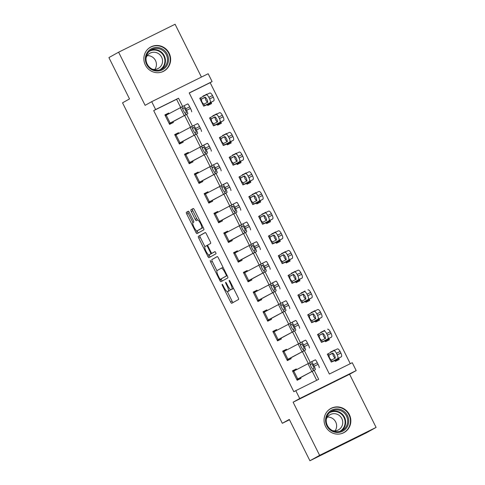 <?xml version="1.0" encoding="UTF-8"?>
<svg xmlns="http://www.w3.org/2000/svg" width="485" height="485" viewBox="0 0 485 485"><rect width="100%" height="100%" fill="white"/><g stroke="black" fill="none" stroke-linecap="round" stroke-linejoin="round"><path stroke-width="0.73" d="M222.118 284.289A1.206 0.303 -116.3 0 0 222.391 285.519L230.581 301.943A1.728 0.436 -116.3 0 0 231.727 303.277L238.584 299.457A1.728 0.436 -116.3 0 0 238.196 297.699L230.005 281.276A1.206 0.303 -116.3 0 0 229.205 280.342A1.206 0.303 -116.3 0 0 229.478 281.573L230.533 283.701A5.529 1.394 -116.3 0 1 231.781 289.327L231.212 289.642A5.529 1.394 -116.3 0 1 231.193 289.648A5.529 1.394 -116.3 0 1 227.526 285.374L226.465 283.252A1.206 0.303 -116.3 0 0 225.664 282.312A1.206 0.303 -116.3 0 0 225.658 282.318A1.206 0.303 -116.3 0 0 225.931 283.543L226.992 285.671A5.529 1.394 -116.3 0 1 228.241 291.297L227.671 291.612A5.529 1.394 -116.3 0 1 227.653 291.624A5.529 1.394 -116.3 0 1 223.985 287.344L222.924 285.222A1.206 0.303 -116.3 0 0 222.118 284.283A1.206 0.303 -116.3 0 0 222.118 284.289M145.342 64.978A13.725 13.283 60.9 0 0 163.924 71.083A13.725 13.283 60.9 0 0 169.156 53.198A13.725 13.283 60.9 0 0 150.574 47.093A13.725 13.283 60.9 0 0 145.342 64.978M325.544 426.406A13.725 13.283 60.9 0 0 344.126 432.505A13.725 13.283 60.9 0 0 349.358 414.62A13.725 13.283 60.9 0 0 330.776 408.522A13.725 13.283 60.9 0 0 325.544 426.406M189.447 212.569A1.728 0.436 -116.3 0 0 188.301 211.23A1.728 0.436 -116.3 0 0 188.295 211.236L186.373 212.303A1.728 0.436 -116.3 0 0 186.761 214.061L195.861 232.303A1.728 0.436 -116.3 0 0 197.007 233.637L203.864 229.823A1.728 0.436 -116.3 0 0 203.476 228.065L194.382 209.823A1.728 0.436 -116.3 0 0 193.236 208.489L190.908 209.781A1.728 0.436 -116.3 0 0 191.296 211.539L195.188 219.347A1.728 0.436 -116.3 0 0 196.334 220.681L197.492 220.038A4.62 1.164 -116.3 0 1 197.504 220.032A4.62 1.164 -116.3 0 1 200.584 223.633A4.62 1.164 -116.3 0 1 201.614 228.308L197.104 230.824A4.62 1.164 -116.3 0 0 197.104 230.824A4.62 1.164 -116.3 0 1 194.012 227.229A4.62 1.164 -116.3 0 1 192.981 222.548L193.733 222.13A1.728 0.436 -116.3 0 0 193.339 220.372L189.447 212.569M180.76 107.664L176.588 99.298L153.69 110.622L155.63 109.543L151.702 101.674L208.18 73.732L212.109 81.601L189.211 92.932L329.37 374.038L352.262 362.713L356.19 370.588L299.712 398.531L295.783 390.655L318.681 379.325L314.286 370.504M309.915 460.75L319.615 455.348L376.093 427.406L366.393 432.808L309.915 460.75L289.302 419.41L282.318 423.296L122.535 102.82L129.519 98.928L108.907 57.594L118.607 52.192L145.106 105.342L151.702 101.674M376.093 427.406L349.594 374.256L293.116 402.198L319.615 455.348M293.116 402.198L299.712 398.531M153.69 110.622L293.843 391.734L295.783 390.655M210.344 260.378A1.728 0.436 -116.3 0 0 210.732 262.136L219.826 280.378A1.728 0.436 -116.3 0 0 220.972 281.712L227.835 277.893A1.728 0.436 -116.3 0 0 227.447 276.141L218.353 257.899A1.728 0.436 -116.3 0 0 217.201 256.559L211.872 259.627A1.728 0.436 -116.3 0 0 212.26 261.385L216.94 270.775M207.841 256.341L198.747 238.099A1.728 0.436 -116.3 0 1 198.359 236.34L205.216 232.527A1.728 0.436 -116.3 0 0 205.216 232.527L205.216 232.527A1.728 0.436 -116.3 0 1 206.367 233.861L210.26 241.663A1.728 0.436 -116.3 0 1 210.648 243.421L207.865 244.973A1.728 0.436 -116.3 0 0 208.259 246.732L210.842 251.909A1.728 0.436 -116.3 0 0 211.987 253.243A1.728 0.436 -116.3 0 0 211.993 253.243L214.885 251.63A1.206 0.303 -116.3 0 0 214.885 251.63L214.885 251.63A1.206 0.303 -116.3 0 1 215.698 252.57A1.206 0.303 -116.3 0 1 215.964 253.794L208.993 257.674A1.728 0.436 -116.3 0 1 207.841 256.341L209.368 255.583L209.017 254.88M201.421 77.073L175.085 24.25L118.607 52.192M316.693 380.313L312.316 371.522M308.351 363.574L302.501 351.837M298.536 343.889L292.685 332.152M288.72 324.204L282.87 312.467M278.905 304.519L273.055 292.782M269.09 284.834L263.24 273.097M259.275 265.149L253.425 253.412M249.46 245.458L243.609 233.728M239.645 225.774L233.794 214.043M229.829 206.089L223.979 194.358M220.014 186.404L214.164 174.673M210.199 166.719L204.349 154.982M200.39 147.034L194.533 135.297M190.575 127.349L184.724 115.612M296.626 369.643L296.274 368.933L292.461 370.825L297.172 380.27L300.985 378.385L300.597 377.597L315.347 369.643A3.522 0.455 -116.4 0 0 314.165 366.254L313.383 364.684A3.522 0.455 -116.4 0 0 311.425 361.768A3.522 0.455 -116.4 0 0 311.425 361.774L315.329 359.828A3.522 0.455 63.6 0 1 315.335 359.828A3.522 0.455 63.6 0 1 317.287 362.744L313.383 364.684M286.817 349.958L286.459 349.248L282.646 351.14L287.356 360.585L291.17 358.7L290.782 357.912L305.532 349.958A3.522 0.455 -116.4 0 0 304.35 346.569L303.568 344.999A3.522 0.455 -116.4 0 0 301.609 342.083L305.514 340.143A3.522 0.455 63.6 0 1 305.52 340.143A3.522 0.455 63.6 0 1 307.472 343.053L303.568 344.999M277.002 330.273L276.644 329.564L272.831 331.455L277.541 340.9L281.355 339.015L280.967 338.227L295.717 330.273A3.522 0.455 -116.4 0 0 294.534 326.884L293.752 325.308A3.522 0.455 -116.4 0 0 291.8 322.398A3.522 0.455 -116.4 0 0 291.794 322.398L295.698 320.458A3.522 0.455 63.6 0 1 295.704 320.458A3.522 0.455 63.6 0 1 297.657 323.368L293.752 325.308M267.187 310.588L266.829 309.879L263.015 311.77L267.726 321.216L271.539 319.33L271.151 318.542L285.901 310.588A3.522 0.455 -116.4 0 0 284.719 307.199L283.937 305.623A3.522 0.455 -116.4 0 0 281.985 302.713A3.522 0.455 -116.4 0 0 281.979 302.713L263.41 312.552L267.332 320.427L285.901 310.588M257.371 290.903L257.014 290.194L253.2 292.079L257.911 301.531L261.73 299.645L261.336 298.857L276.086 290.903A3.522 0.455 -116.4 0 0 274.904 287.514L274.122 285.938A3.522 0.455 -116.4 0 0 272.17 283.028A3.522 0.455 -116.4 0 0 272.164 283.028L276.068 281.088A3.522 0.455 63.6 0 1 276.074 281.088A3.522 0.455 63.6 0 1 278.026 283.998L274.122 285.938M247.556 271.218L247.198 270.509L243.385 272.394L248.096 281.846L251.915 279.96L251.521 279.172L266.277 271.218A3.522 0.455 -116.4 0 0 265.089 267.829L264.307 266.253A3.522 0.455 -116.4 0 0 262.355 263.343A3.522 0.455 -116.4 0 0 262.349 263.343L243.779 273.182L247.702 281.058L266.277 271.218M237.741 251.533L237.389 250.824L233.57 252.709L238.28 262.161L242.1 260.269L241.706 259.487L256.462 251.533A3.522 0.455 -116.4 0 0 255.274 248.144L254.492 246.568A3.522 0.455 -116.4 0 0 252.539 243.658A3.522 0.455 -116.4 0 0 252.533 243.658L256.444 241.718A3.522 0.455 63.6 0 1 256.444 241.712A3.522 0.455 63.6 0 1 258.396 244.628L254.492 246.568M227.926 231.848L227.574 231.139L223.755 233.024L228.465 242.476L232.285 240.584L231.891 239.796L246.647 231.848A3.522 0.455 -116.4 0 0 245.465 228.459L244.676 226.883A3.522 0.455 -116.4 0 0 242.724 223.973A3.522 0.455 -116.4 0 0 242.718 223.973L224.149 233.812L228.071 241.688L246.647 231.848M218.111 212.163L217.759 211.454L213.94 213.339L218.65 222.791L222.469 220.899L222.075 220.111L236.832 212.163A3.522 0.455 -116.4 0 0 235.649 208.774L234.861 207.198A3.522 0.455 -116.4 0 0 232.909 204.282A3.522 0.455 -116.4 0 0 232.903 204.288L214.334 214.127L218.262 222.003L236.832 212.163M208.295 192.472L207.944 191.769L204.124 193.654L208.835 203.106L212.654 201.214L212.26 200.426L227.016 192.478A3.522 0.455 -116.4 0 0 225.834 189.089L225.046 187.513A3.522 0.455 -116.4 0 0 223.094 184.597A3.522 0.455 -116.4 0 0 223.088 184.603L226.998 182.663A3.522 0.455 63.6 0 1 227.004 182.657A3.522 0.455 63.6 0 1 228.956 185.573L225.046 187.513M198.48 172.787L198.129 172.078L194.309 173.969L199.02 183.421L202.839 181.529L202.445 180.741L217.201 172.793A3.522 0.455 -116.4 0 0 216.019 169.404L215.231 167.828A3.522 0.455 -116.4 0 0 213.279 164.912A3.522 0.455 -116.4 0 0 213.273 164.918L194.703 174.758L198.632 182.633L217.201 172.793M188.665 153.102L188.313 152.393L184.494 154.285L189.205 163.73L193.024 161.844L192.63 161.056L207.386 153.102A3.522 0.455 -116.4 0 0 206.204 149.713L205.416 148.143A3.522 0.455 -116.4 0 0 203.464 145.227A3.522 0.455 -116.4 0 0 203.458 145.233L207.368 143.287A3.522 0.455 63.6 0 1 207.374 143.287A3.522 0.455 63.6 0 1 209.326 146.203L205.416 148.143M178.85 133.417L178.498 132.708L174.679 134.6L179.395 144.045L183.209 142.16L182.815 141.371L197.571 133.417A3.522 0.455 -116.4 0 0 196.389 130.028L195.6 128.458A3.522 0.455 -116.4 0 0 193.648 125.542A3.522 0.455 -116.4 0 0 193.642 125.542L175.073 135.388L179.001 143.257L197.571 133.417M169.035 113.732L168.683 113.023L164.87 114.915L169.58 124.36L173.394 122.475L172.999 121.686L187.756 113.732A3.522 0.455 -116.4 0 0 186.573 110.344L185.785 108.767A3.522 0.455 -116.4 0 0 183.833 105.857A3.522 0.455 -116.4 0 0 183.827 105.857L165.258 115.703L169.186 123.572L187.756 113.732M350.273 363.695L210.169 82.686L189.259 93.029M333.735 350.722L337.372 348.933A3.522 1.309 63.8 0 1 337.384 348.927A3.522 1.309 63.8 0 1 340.094 351.467L336.426 353.274A3.522 1.309 -116.2 0 0 333.722 350.734L327.326 354.195L331.249 362.071L334.971 360.579L335.329 361.392L339.148 359.506L338.924 358.615L335.19 360.106L341.294 356.808L337.633 358.615A3.522 1.309 -116.2 0 0 337.214 354.844L340.876 353.044A3.522 1.309 63.8 0 1 341.294 356.808M334.565 350.315L330.618 351.946L330.794 352.298M327.569 329.242L327.557 329.248A3.522 1.309 63.8 0 1 327.569 329.242A3.522 1.309 63.8 0 1 330.279 331.782L326.611 333.583A3.522 1.309 -116.2 0 0 323.907 331.049A3.522 1.309 -116.2 0 0 323.889 331.055L317.511 334.511L321.434 342.386L325.156 340.894L325.514 341.707L329.333 339.821L329.109 338.924L325.374 340.421L331.479 337.123L327.818 338.93A3.522 1.309 -116.2 0 0 327.399 335.159L331.061 333.353A3.522 1.309 63.8 0 1 331.479 337.123M324.75 330.631L320.803 332.261L320.979 332.613M314.104 311.352L317.742 309.563A3.522 1.309 63.8 0 1 317.754 309.557A3.522 1.309 63.8 0 1 320.464 312.097L316.796 313.898A3.522 1.309 -116.2 0 0 314.092 311.358A3.522 1.309 -116.2 0 0 314.074 311.37L307.696 314.826L311.619 322.695L315.359 321.203L315.699 322.022L319.518 320.136L319.294 319.239L315.559 320.737L321.664 317.439L318.002 319.245A3.522 1.309 -116.2 0 0 317.584 315.474L321.246 313.668A3.522 1.309 63.8 0 1 321.664 317.439M314.935 310.946L310.988 312.57L311.17 312.928M307.939 289.872L307.926 289.878A3.522 1.309 63.8 0 1 307.939 289.872A3.522 1.309 63.8 0 1 310.649 292.406L306.981 294.213A3.522 1.309 -116.2 0 0 304.277 291.673A3.522 1.309 -116.2 0 0 304.259 291.685L297.881 295.141L301.803 303.01L305.544 301.518L305.889 302.337L309.703 300.451L309.478 299.554L305.744 301.052L311.849 297.754L308.187 299.554A3.522 1.309 -116.2 0 0 307.769 295.789L311.431 293.983A3.522 1.309 63.8 0 1 311.849 297.754M305.12 291.261L301.173 292.885L301.355 293.243M294.474 271.982L298.111 270.193A3.522 1.309 63.8 0 1 298.123 270.187A3.522 1.309 63.8 0 1 300.833 272.722L297.172 274.528A3.522 1.309 -116.2 0 0 294.462 271.988L288.066 275.45L291.988 283.325L295.729 281.833L296.074 282.652L299.888 280.76L299.663 279.869L295.929 281.361L302.034 278.069L298.372 279.869A3.522 1.309 -116.2 0 0 297.954 276.104L301.615 274.298A3.522 1.309 63.8 0 1 302.034 278.069M295.304 271.576L291.364 273.2L291.54 273.558M284.659 252.297L288.296 250.509A3.522 1.309 63.8 0 1 288.308 250.496A3.522 1.309 63.8 0 1 291.018 253.037L287.356 254.843A3.522 1.309 -116.2 0 0 284.646 252.303A3.522 1.309 -116.2 0 0 284.628 252.309L278.251 255.765L282.173 263.64L285.895 262.155L286.259 262.967L290.072 261.075L289.848 260.184L286.114 261.676L292.219 258.384L288.557 260.184A3.522 1.309 -116.2 0 0 288.138 256.419L291.806 254.613A3.522 1.309 63.8 0 1 292.219 258.384M285.489 251.891L281.549 253.516L281.724 253.873M278.493 230.811L274.831 232.618L278.481 230.824A3.522 1.309 63.8 0 1 278.493 230.811A3.522 1.309 63.8 0 1 281.203 233.352L277.541 235.158A3.522 1.309 -116.2 0 0 274.831 232.618A3.522 1.309 -116.2 0 0 274.819 232.624L268.435 236.08L272.358 243.955L276.08 242.47L276.444 243.282L280.257 241.391L280.033 240.499L276.298 241.991L282.409 238.693L278.742 240.499A3.522 1.309 -116.2 0 0 278.323 236.735L281.991 234.928A3.522 1.309 63.8 0 1 282.409 238.693M275.674 232.2L271.733 233.831L271.909 234.188M265.034 212.927L268.666 211.133A3.522 1.309 63.8 0 1 268.678 211.127A3.522 1.309 63.8 0 1 271.388 213.667L267.726 215.473A3.522 1.309 -116.2 0 0 265.016 212.933A3.522 1.309 -116.2 0 0 265.004 212.939L258.62 216.395L262.549 224.27L266.283 222.779L266.629 223.597L270.442 221.706L270.218 220.814L266.483 222.306L272.594 219.008L268.926 220.814A3.522 1.309 -116.2 0 0 268.508 217.05L272.176 215.243A3.522 1.309 63.8 0 1 272.594 219.008M265.859 212.515L261.918 214.146L262.094 214.497M255.219 193.242L258.851 191.448A3.522 1.309 63.8 0 1 258.869 191.442A3.522 1.309 63.8 0 1 261.573 193.982L257.911 195.788A3.522 1.309 -116.2 0 0 255.201 193.248L248.805 196.71L252.733 204.585L256.468 203.094L256.814 203.912L260.627 202.021L260.409 201.129L256.668 202.621L262.779 199.323L259.111 201.129A3.522 1.309 -116.2 0 0 258.693 197.365L262.361 195.558A3.522 1.309 63.8 0 1 262.779 199.323M256.05 192.83L252.103 194.461L252.279 194.812M245.404 173.557L249.035 171.763A3.522 1.309 63.8 0 1 249.054 171.757A3.522 1.309 63.8 0 1 251.757 174.297L248.096 176.103A3.522 1.309 -116.2 0 0 245.386 173.563L238.99 177.025L242.918 184.9L246.653 183.409L246.998 184.221L250.812 182.336L250.593 181.445L246.853 182.936L252.964 179.638L249.296 181.445A3.522 1.309 -116.2 0 0 248.878 177.674L252.546 175.873A3.522 1.309 63.8 0 1 252.964 179.638M246.234 173.145L242.288 174.776L242.464 175.127M235.589 153.872L239.22 152.078A3.522 1.309 63.8 0 1 239.238 152.072A3.522 1.309 63.8 0 1 241.942 154.612L238.28 156.419A3.522 1.309 -116.2 0 0 235.571 153.878A3.522 1.309 -116.2 0 0 235.558 153.884L229.175 157.34L233.103 165.215L236.819 163.724L237.183 164.536L240.996 162.651L240.778 161.76L237.038 163.251L243.149 159.953L239.481 161.76A3.522 1.309 -116.2 0 0 239.063 157.989L242.73 156.188A3.522 1.309 63.8 0 1 243.149 159.953M236.419 153.46L232.473 155.091L232.648 155.442M229.423 132.387L225.755 134.193L229.405 132.393A3.522 1.309 63.8 0 1 229.423 132.387A3.522 1.309 63.8 0 1 232.127 134.927L228.465 136.734A3.522 1.309 -116.2 0 0 225.755 134.193A3.522 1.309 -116.2 0 0 225.743 134.2L219.359 137.655L223.288 145.53L227.004 144.039L227.368 144.851L231.181 142.966L230.963 142.075L227.222 143.566L233.333 140.268L229.666 142.075A3.522 1.309 -116.2 0 0 229.247 138.304L232.915 136.503A3.522 1.309 63.8 0 1 233.333 140.268M226.604 133.775L222.657 135.406L222.833 135.758M215.958 114.496L219.59 112.708A3.522 1.309 63.8 0 1 219.608 112.702A3.522 1.309 63.8 0 1 222.312 115.242L218.65 117.043A3.522 1.309 -116.2 0 0 215.94 114.508A3.522 1.309 -116.2 0 0 215.928 114.515L209.544 117.97L213.473 125.845L217.207 124.348L217.553 125.166L221.372 123.281L221.148 122.384L217.407 123.881L223.518 120.583L219.85 122.39A3.522 1.309 -116.2 0 0 219.438 118.619L223.1 116.812A3.522 1.309 63.8 0 1 223.518 120.583M216.789 114.09L212.842 115.721L213.018 116.073M206.143 94.811L209.775 93.023A3.522 1.309 63.8 0 1 209.793 93.017A3.522 1.309 63.8 0 1 212.503 95.557L208.835 97.358A3.522 1.309 -116.2 0 0 206.125 94.817L199.729 98.285L203.658 106.154L207.392 104.663L207.738 105.481L211.557 103.596L211.333 102.699L207.592 104.196L213.703 100.898L210.041 102.705A3.522 1.309 -116.2 0 0 209.623 98.934L213.285 97.127A3.522 1.309 63.8 0 1 213.703 100.898M206.974 94.405L203.027 96.03L203.203 96.388M282.318 423.296L289.478 419.755M210.169 82.686L212.109 81.601M349.594 374.256L356.19 370.588M182.687 106.567L178.529 98.219L155.63 109.543M310.279 362.477L304.471 350.819M300.464 342.792L294.656 331.134M290.654 323.107L284.84 311.449M280.839 303.422L275.025 291.764M271.024 283.731L265.21 272.079M261.209 264.046L255.395 252.394M251.394 244.361L245.58 232.709M241.578 224.676L235.765 213.018M231.763 204.991L225.949 193.333M221.948 185.306L216.134 173.648M212.133 165.621L206.319 153.963M202.318 145.936L196.504 134.278M192.503 126.252L186.689 114.593M176.588 99.298L178.529 98.219M334.438 350.055L330.709 352.128M324.623 330.37L320.9 332.443M314.807 310.685L311.085 312.758M304.992 291L301.27 293.073M295.177 271.315L291.455 273.388M285.362 251.63L281.639 253.703M275.547 231.945L271.824 234.019M265.731 212.26L262.009 214.328M255.916 192.569L252.194 194.643M246.101 172.884L242.379 174.958M236.286 153.199L232.564 155.273M226.471 133.514L222.748 135.588M216.656 113.829L212.933 115.903M206.846 94.145L203.118 96.218M296.274 368.933L292.552 371.007M286.459 349.248L282.737 351.322M276.644 329.564L272.922 331.637M266.829 309.879L263.106 311.952M257.014 290.194L253.291 292.267M247.198 270.509L243.476 272.582M237.389 250.824L233.661 252.897M227.574 231.139L223.846 233.212M217.759 211.454L214.03 213.527M207.944 191.769L204.215 193.836M198.129 172.078L194.406 174.151M188.313 152.393L184.591 154.466M178.498 132.708L174.776 134.781M168.683 113.023L164.961 115.097M229.162 290.873A5.529 1.394 -116.3 0 0 229.181 290.867A5.529 1.394 -116.3 0 0 229.193 290.861L227.671 291.612M229.993 289.066A5.529 1.394 -116.3 0 1 229.769 290.539L229.193 290.861M231.193 289.648L232.721 288.896A5.529 1.394 -116.3 0 0 232.721 288.896A5.529 1.394 -116.3 0 0 232.739 288.89L231.212 289.642M233.515 288.308A5.529 1.394 -116.3 0 1 233.309 288.569L232.739 288.89M227.35 291.643L232.103 301.185A1.728 0.436 -116.3 0 0 233.103 302.513M217.353 256.571L211.872 259.627M221.027 278.966L221.354 279.621A1.728 0.436 -116.3 0 0 222.354 280.948M219.511 278.378A1.206 0.303 -116.3 0 0 220.317 279.318A1.206 0.303 -116.3 0 0 220.317 279.312L226.337 275.965A1.206 0.303 -116.3 0 0 226.065 274.734L224.949 272.491A5.529 1.394 -116.3 0 0 221.275 268.217A5.529 1.394 -116.3 0 0 221.263 268.223L217.147 270.515A5.529 1.394 -116.3 0 0 218.395 276.141L219.511 278.378M221.839 278.56A1.206 0.303 -116.3 0 0 221.845 278.56L220.317 279.312M227.174 275.595L220.317 279.318M223.106 267.441A5.529 1.394 -116.3 0 0 222.803 267.459A5.529 1.394 -116.3 0 0 222.791 267.471L221.293 268.211L222.803 267.459M204.906 246.635L200.275 237.347L198.747 238.099M205.367 232.533L199.887 235.589A1.728 0.436 -116.3 0 0 200.275 237.347M211.987 253.243L213.515 252.491A1.728 0.436 -116.3 0 0 213.515 252.491A1.728 0.436 -116.3 0 0 213.515 252.485L215.019 251.648M204.985 246.58A4.62 1.164 -116.3 0 0 206.01 251.254A4.62 1.164 -116.3 0 0 209.096 254.855A4.62 1.164 -116.3 0 0 209.108 254.849L210.696 253.964A1.728 0.436 -116.3 0 0 210.308 252.206L207.725 247.029A1.728 0.436 -116.3 0 0 206.58 245.689A1.728 0.436 -116.3 0 0 206.574 245.695L204.985 246.58M209.096 254.855L210.617 254.098A4.62 1.164 -116.3 0 0 210.617 254.098A4.62 1.164 -116.3 0 0 210.629 254.091L209.108 254.849M212.297 253.091A1.728 0.436 -116.3 0 1 212.224 253.206L210.629 254.091M209.368 255.583A1.728 0.436 -116.3 0 0 210.369 256.911M203.203 227.513A4.62 1.164 -116.3 0 1 203.142 227.556L198.626 230.066M193.382 208.495L192.436 209.029A1.728 0.436 -116.3 0 0 192.824 210.787L196.716 218.589A1.728 0.436 -116.3 0 0 197.728 219.923M197.037 230.848L197.383 231.545A1.728 0.436 -116.3 0 0 198.383 232.873M188.453 211.242L187.901 211.551A1.728 0.436 -116.3 0 0 188.289 213.309L192.921 222.591M335.032 360.791L338.754 358.718M331.249 362.071L337.633 358.615M329.024 355.044L332.334 353.268A2.813 1.043 63.8 0 1 332.346 353.262A2.813 1.043 63.8 0 1 334.517 355.293A2.813 1.043 63.8 0 1 334.85 358.306L331.34 360.137L329.521 357.978L328.872 355.184L332.674 353.238M336.426 353.274L337.214 354.844M333.722 350.734A3.522 1.309 -116.2 0 0 333.704 350.74L337.384 348.927M331.534 360.082L332.067 361.598M340.094 351.467L340.876 353.044M332.94 353.104L332.655 353.613L333.383 356.069L334.886 358.094L335.456 358.142M315.347 369.643L296.778 379.488L292.849 371.613L315.335 359.828M296.868 379.67L300.597 377.597M314.165 366.254L318.075 364.314L317.287 362.744M318.075 364.314A3.522 0.455 63.6 0 1 319.257 367.703M310.4 364.623L311.431 363.617A2.813 0.364 63.6 0 1 311.437 363.617A2.813 0.364 63.6 0 1 313.001 365.945A2.813 0.364 63.6 0 1 313.947 368.661L312.631 369.103L311.231 367.024L309.551 362.925M312.916 369.291L313.48 370.801M325.217 341.107L328.939 339.033M321.434 342.386L327.818 338.93M322.543 333.571L322.525 333.583A2.813 1.043 63.8 0 1 322.537 333.577A2.813 1.043 63.8 0 1 324.701 335.608A2.813 1.043 63.8 0 1 325.035 338.621L321.525 340.446L319.706 338.294L319.057 335.499L322.858 333.553M326.611 333.583L327.399 335.159M322.525 333.583L319.209 335.359M321.719 340.397L322.252 341.907M330.279 331.782L331.061 333.353M323.125 333.419L322.84 333.929L323.568 336.378L325.071 338.409L325.641 338.457M315.402 321.422L319.124 319.348M311.619 322.695L318.002 319.245M312.734 313.886L312.71 313.898A2.813 1.043 63.8 0 1 312.722 313.892A2.813 1.043 63.8 0 1 314.886 315.923A2.813 1.043 63.8 0 1 315.22 318.936L311.709 320.761L309.891 318.609L309.242 315.814L313.043 313.868M316.796 313.898L317.584 315.474M312.71 313.898L309.394 315.674M311.904 320.712L312.437 322.222M320.464 312.097L321.246 313.668M313.31 313.734L313.025 314.244L313.753 316.693L315.256 318.724L315.826 318.772M305.586 301.737L309.309 299.663M301.803 303.01L308.187 299.554M302.919 294.201L302.895 294.213A2.813 1.043 63.8 0 1 302.907 294.207A2.813 1.043 63.8 0 1 305.071 296.238A2.813 1.043 63.8 0 1 305.404 299.251L301.894 301.076L300.076 298.924L299.427 296.129L303.228 294.183M306.981 294.213L307.769 295.789M302.895 294.213L299.578 295.989M302.094 301.027L302.622 302.537M310.649 292.406L311.431 293.983M303.495 294.049L303.21 294.553L303.937 297.008L305.441 299.039L306.011 299.087M305.532 349.958L286.962 359.797L283.04 351.928L305.52 340.143M287.053 359.985L290.782 357.912M304.35 346.569L308.26 344.629L307.472 343.053M308.26 344.629A3.522 0.455 63.6 0 1 309.442 348.018M300.585 344.938L301.615 343.932A2.813 0.364 63.6 0 1 301.621 343.932A2.813 0.364 63.6 0 1 303.186 346.26A2.813 0.364 63.6 0 1 304.131 348.976L302.822 349.418L301.415 347.339L299.736 343.241M303.101 349.606L303.665 351.116M295.717 330.273L277.147 340.112L273.225 332.243L295.704 320.458M277.238 340.3L280.967 338.227M294.534 326.884L298.445 324.944L297.657 323.368M298.445 324.944A3.522 0.455 63.6 0 1 299.627 328.333M290.77 325.253L291.8 324.247A2.813 0.364 63.6 0 1 291.806 324.247A2.813 0.364 63.6 0 1 293.37 326.575A2.813 0.364 63.6 0 1 294.316 329.285L293.007 329.733L291.6 327.654L289.921 323.556M293.286 329.921L293.849 331.431M267.423 320.615L271.151 318.542M284.719 307.199L288.63 305.259L287.841 303.683L283.937 305.623M288.63 305.259A3.522 0.455 63.6 0 1 289.812 308.648M285.889 300.773L281.985 302.713L285.883 300.773A3.522 0.455 63.6 0 1 285.889 300.773A3.522 0.455 63.6 0 1 287.841 303.683M280.954 305.568L281.985 304.562A2.813 0.364 63.6 0 1 281.991 304.562A2.813 0.364 63.6 0 1 283.555 306.89A2.813 0.364 63.6 0 1 284.501 309.6L283.191 310.048L281.785 307.969L280.112 303.871M283.47 310.236L284.034 311.746M295.771 282.046L299.494 279.978M291.988 283.325L298.372 279.869M293.104 274.516L293.079 274.528A2.813 1.043 63.8 0 1 293.092 274.522A2.813 1.043 63.8 0 1 295.256 276.553A2.813 1.043 63.8 0 1 295.589 279.566L292.079 281.391L290.26 279.239L289.612 276.438L293.413 274.498M297.172 274.528L297.954 276.104M294.462 271.988A3.522 1.309 -116.2 0 0 294.443 272L298.123 270.187M293.079 274.528L289.763 276.304M292.279 281.342L292.807 282.852M300.833 272.722L301.615 274.298M293.686 274.364L293.395 274.868L294.122 277.323L295.626 279.354L296.196 279.402M276.086 290.903L257.517 300.742L253.594 292.867L276.074 281.088M257.608 300.93L261.336 298.857M274.904 287.514L278.814 285.574L278.026 283.998M278.814 285.574A3.522 0.455 63.6 0 1 279.997 288.963M271.139 285.877L272.17 284.877A2.813 0.364 63.6 0 1 272.176 284.877A2.813 0.364 63.6 0 1 273.74 287.205A2.813 0.364 63.6 0 1 274.686 289.915L273.376 290.363L271.97 288.284L270.297 284.186M273.655 290.551L274.219 292.055M337.699 408.934A11.876 11.495 -119.1 0 1 348.715 421.586A11.876 11.495 -119.1 0 1 336.578 432.438A11.876 11.495 -119.1 0 1 325.568 419.786A11.876 11.495 -119.1 0 1 337.699 408.934M336.426 431.68A10.997 10.646 60.9 0 0 342.295 430.407A10.997 10.646 60.9 0 0 347.375 418.531A10.997 10.646 60.9 0 0 337.469 409.91A10.997 10.646 60.9 0 0 331.594 411.183A10.997 10.646 60.9 0 0 326.514 423.059A10.997 10.646 60.9 0 0 336.426 431.68M327.411 417.094A8.663 8.378 -119.1 0 1 335.068 430.85M326.278 419.337A8.663 8.378 -119.1 0 1 342.507 420.489A8.663 8.378 -119.1 0 1 332.564 430.625M340.985 433.748A13.641 13.198 60.9 0 0 343.774 432.602A13.641 13.198 60.9 0 0 350.073 417.882A13.641 13.198 60.9 0 0 337.784 407.188A13.641 13.198 60.9 0 0 330.509 408.77A13.641 13.198 60.9 0 0 328.066 410.534M146.634 64.359A11.876 11.495 -119.1 0 1 151.641 48.627A11.876 11.495 -119.1 0 1 167.246 54.162A11.876 11.495 -119.1 0 1 162.239 69.888A11.876 11.495 -119.1 0 1 146.634 64.359M166.288 54.647A10.997 10.646 60.9 0 0 151.399 49.755A10.997 10.646 60.9 0 0 147.204 64.087A10.997 10.646 60.9 0 0 162.093 68.979A10.997 10.646 60.9 0 0 166.288 54.647M147.21 55.666A8.663 8.378 -119.1 0 1 154.867 69.422M146.076 57.909A8.663 8.378 -119.1 0 1 161.608 57.127A8.663 8.378 -119.1 0 1 152.363 69.203M160.784 72.326A13.641 13.198 60.9 0 0 163.572 71.18A13.641 13.198 60.9 0 0 168.768 53.411A13.641 13.198 60.9 0 0 150.308 47.342A13.641 13.198 60.9 0 0 147.864 49.112M285.956 262.361L289.678 260.287M282.173 263.64L288.557 260.184M283.288 254.831L283.264 254.843A2.813 1.043 63.8 0 1 283.276 254.837A2.813 1.043 63.8 0 1 285.441 256.868A2.813 1.043 63.8 0 1 285.774 259.881L282.264 261.706L280.445 259.554L279.796 256.753L283.598 254.807M287.356 254.843L288.138 256.419M283.264 254.843L279.948 256.62M282.464 261.657L282.998 263.167M291.018 253.037L291.806 254.613M283.87 254.673L283.579 255.183L284.307 257.638L285.81 259.669L286.38 259.717M276.141 242.676L279.863 240.602M272.358 243.955L278.742 240.499M273.473 235.146L273.449 235.158A2.813 1.043 63.8 0 1 273.461 235.152A2.813 1.043 63.8 0 1 275.625 237.183A2.813 1.043 63.8 0 1 275.959 240.196L272.449 242.021L270.636 239.863L269.981 237.068L273.782 235.122M277.541 235.158L278.323 236.735M273.449 235.158L270.133 236.935M272.649 241.973L273.182 243.482M281.203 233.352L281.991 234.928M274.055 234.989L273.764 235.498L274.492 237.953L275.995 239.978L276.565 240.033M266.326 222.991L270.048 220.917M262.549 224.27L268.926 220.814M263.658 215.461L263.634 215.473A2.813 1.043 63.8 0 1 263.646 215.467A2.813 1.043 63.8 0 1 265.81 217.498A2.813 1.043 63.8 0 1 266.144 220.511L262.634 222.336L260.821 220.178L260.166 217.383L263.967 215.437M267.726 215.473L268.508 217.05M263.634 215.473L260.318 217.244M262.834 222.288L263.367 223.797M271.388 213.667L272.176 215.243M264.24 215.304L263.949 215.813L264.677 218.268L266.186 220.293L266.75 220.342M256.51 203.306L260.239 201.233M252.733 204.585L259.111 201.129M253.843 195.77L253.819 195.782A2.813 1.043 63.8 0 1 253.831 195.776A2.813 1.043 63.8 0 1 255.995 197.813A2.813 1.043 63.8 0 1 256.329 200.826L252.824 202.651L251.006 200.493L250.351 197.698L254.152 195.752M257.911 195.788L258.693 197.365M255.201 193.248A3.522 1.309 -116.2 0 0 255.189 193.254L258.869 191.442M253.819 195.782L250.502 197.559M253.018 202.603L253.552 204.112M261.573 193.982L262.361 195.558M254.425 195.619L254.134 196.128L254.861 198.583L256.371 200.608L256.935 200.657M246.695 183.621L250.424 181.548M242.918 184.9L249.296 181.445M240.687 177.874L244.004 176.097A2.813 1.043 63.8 0 1 244.016 176.091A2.813 1.043 63.8 0 1 246.18 178.122A2.813 1.043 63.8 0 1 246.513 181.141L243.009 182.966L241.19 180.808L240.536 178.013L244.337 176.067M248.096 176.103L248.878 177.674M245.386 173.563A3.522 1.309 -116.2 0 0 245.374 173.569L249.054 171.757M243.203 182.918L243.737 184.427M251.757 174.297L252.546 175.873M244.61 175.934L244.319 176.443L245.046 178.898L246.556 180.923L247.12 180.972M247.799 281.245L251.521 279.172M265.089 267.829L268.999 265.889L268.211 264.313L264.307 266.253M268.999 265.889A3.522 0.455 63.6 0 1 270.181 269.278M262.361 263.337L266.259 261.403A3.522 0.455 63.6 0 1 268.211 264.313M261.324 266.192L262.361 265.192A2.813 0.364 63.6 0 1 263.925 267.52A2.813 0.364 63.6 0 1 264.871 270.23L263.561 270.678L262.155 268.599L260.481 264.501M263.84 270.866L264.404 272.37M256.462 251.533L237.886 261.373L233.964 253.497L256.444 241.712M237.983 261.554L241.706 259.487M255.274 248.144L259.184 246.204L258.396 244.628M259.184 246.204A3.522 0.455 63.6 0 1 260.366 249.593M251.509 246.507L252.546 245.507A2.813 0.364 63.6 0 1 254.11 247.835A2.813 0.364 63.6 0 1 255.055 250.545L253.746 250.987L252.339 248.914L250.666 244.81M254.025 251.181L254.589 252.685M228.168 241.869L231.891 239.796M245.465 228.459L249.369 226.519L248.587 224.943L244.676 226.883M249.369 226.519A3.522 0.455 63.6 0 1 250.551 229.908M242.73 223.967L246.629 222.033A3.522 0.455 63.6 0 1 246.629 222.027A3.522 0.455 63.6 0 1 248.587 224.943M241.694 226.822L242.73 225.822A2.813 0.364 63.6 0 1 242.73 225.816A2.813 0.364 63.6 0 1 244.294 228.15A2.813 0.364 63.6 0 1 245.24 230.86L243.931 231.303L242.524 229.229L240.851 225.125M244.216 231.497L244.773 233M218.353 222.185L222.075 220.111M235.649 208.774L239.554 206.834L238.772 205.258L234.861 207.198M239.554 206.834A3.522 0.455 63.6 0 1 240.736 210.223M236.813 202.342L232.909 204.282L236.813 202.348A3.522 0.455 63.6 0 1 236.813 202.342A3.522 0.455 63.6 0 1 238.772 205.258M231.879 207.137L232.915 206.137A2.813 0.364 63.6 0 1 232.915 206.131A2.813 0.364 63.6 0 1 234.479 208.465A2.813 0.364 63.6 0 1 235.425 211.175L234.116 211.618L232.709 209.544L231.036 205.44M234.4 211.812L234.958 213.315M227.016 192.478L208.447 202.318L204.518 194.443L227.004 182.657M208.538 202.5L212.26 200.426M225.834 189.089L229.738 187.143L228.956 185.573M229.738 187.143A3.522 0.455 63.6 0 1 230.921 190.532M222.063 187.452L223.1 186.452A2.813 0.364 63.6 0 1 223.1 186.446A2.813 0.364 63.6 0 1 224.664 188.78A2.813 0.364 63.6 0 1 225.61 191.49L224.3 191.933L222.894 189.853L221.221 185.755M224.585 192.127L225.143 193.63M236.88 163.936L240.608 161.863M233.103 165.215L239.481 161.76M234.213 156.4L234.188 156.412A2.813 1.043 63.8 0 1 234.2 156.406A2.813 1.043 63.8 0 1 236.365 158.437A2.813 1.043 63.8 0 1 236.704 161.45L233.194 163.281L231.375 161.123L230.721 158.328L234.522 156.382M238.28 156.419L239.063 157.989M234.188 156.412L230.878 158.189M233.388 163.227L233.922 164.742M241.942 154.612L242.73 156.188M234.795 156.249L234.504 156.758L235.231 159.213L236.741 161.238L237.304 161.287M198.723 182.815L202.445 180.741M216.019 169.404L219.923 167.458L219.141 165.888L215.231 167.828M219.923 167.458A3.522 0.455 63.6 0 1 221.105 170.847M217.189 162.972L213.279 164.912L217.183 162.978A3.522 0.455 63.6 0 1 217.189 162.972A3.522 0.455 63.6 0 1 219.141 165.888M212.248 167.768L213.285 166.761A2.813 0.364 63.6 0 1 214.849 169.095A2.813 0.364 63.6 0 1 215.795 171.805L214.485 172.248L213.079 170.168L211.405 166.07M214.77 172.436L215.334 173.945M227.065 144.251L230.793 142.178M223.288 145.53L229.666 142.075M224.397 136.715L224.373 136.728A2.813 1.043 63.8 0 1 224.385 136.721A2.813 1.043 63.8 0 1 226.55 138.752A2.813 1.043 63.8 0 1 226.889 141.766L223.379 143.596L221.56 141.438L220.905 138.643L224.713 136.697M228.465 136.734L229.247 138.304M224.373 136.728L221.063 138.504M223.573 143.542L224.106 145.057M232.127 134.927L232.915 136.503M224.979 136.564L224.688 137.073L225.416 139.528L226.925 141.553L227.489 141.602M207.386 153.102L188.817 162.948L184.888 155.073L207.374 143.287M188.907 163.13L192.63 161.056M206.204 149.713L210.108 147.773L209.326 146.203M210.108 147.773A3.522 0.455 63.6 0 1 211.29 151.162M202.439 148.083L203.47 147.076A2.813 0.364 63.6 0 1 203.476 147.076A2.813 0.364 63.6 0 1 205.034 149.404A2.813 0.364 63.6 0 1 205.979 152.12L204.67 152.563L203.27 150.483L201.59 146.385M204.955 152.751L205.519 154.26M217.256 124.566L220.978 122.493M213.473 125.845L219.85 122.39M214.582 117.03L214.558 117.043A2.813 1.043 63.8 0 1 214.57 117.037A2.813 1.043 63.8 0 1 216.74 119.067A2.813 1.043 63.8 0 1 217.074 122.081L213.564 123.905L211.745 121.753L211.096 118.958L214.897 117.012M218.65 117.043L219.438 118.619M214.558 117.043L211.248 118.819M213.758 123.857L214.291 125.366M222.312 115.242L223.1 116.812M215.164 116.879L214.873 117.388L215.601 119.837L217.11 121.868L217.674 121.917M179.092 143.445L182.815 141.371M196.389 130.028L200.293 128.088L199.511 126.512L195.6 128.458M200.293 128.088A3.522 0.455 63.6 0 1 201.475 131.477M193.654 125.542L197.553 123.602A3.522 0.455 63.6 0 1 197.559 123.602A3.522 0.455 63.6 0 1 199.511 126.512M192.624 128.398L193.654 127.391A2.813 0.364 63.6 0 1 193.66 127.391A2.813 0.364 63.6 0 1 195.219 129.719A2.813 0.364 63.6 0 1 196.164 132.435L194.855 132.878L193.454 130.798L191.775 126.7M195.14 133.066L195.704 134.575M207.441 104.881L211.163 102.808M203.658 106.154L210.041 102.705M204.767 97.346L204.743 97.358A2.813 1.043 63.8 0 1 204.755 97.352A2.813 1.043 63.8 0 1 206.925 99.383A2.813 1.043 63.8 0 1 207.259 102.396L203.748 104.22L201.93 102.068L201.281 99.273L205.082 97.327M208.835 97.358L209.623 98.934M206.125 94.817A3.522 1.309 -116.2 0 0 206.113 94.83L209.793 93.017M204.743 97.358L201.433 99.134M203.942 104.172L204.476 105.681M212.503 95.557L213.285 97.127M205.349 97.194L205.058 97.703L205.785 100.152L207.295 102.183L207.859 102.232M169.277 123.76L172.999 121.686M186.573 110.344L190.478 108.404L189.696 106.827L185.785 108.767M190.478 108.404A3.522 0.455 63.6 0 1 191.666 111.792M187.743 103.917L183.833 105.857L187.737 103.917A3.522 0.455 63.6 0 1 187.743 103.917A3.522 0.455 63.6 0 1 189.696 106.827M182.809 108.713L183.839 107.706A2.813 0.364 63.6 0 1 183.845 107.706A2.813 0.364 63.6 0 1 185.403 110.034A2.813 0.364 63.6 0 1 186.349 112.744L185.04 113.193L183.639 111.113L181.96 107.015M185.325 113.381L185.888 114.89M222.936 285.247L222.391 285.519M230.023 281.306L229.478 281.573M226.477 283.276L225.931 283.543M229.769 290.539L228.241 291.297M227.538 285.398L226.992 285.671M233.309 288.569L231.781 289.327M231.078 283.428L230.533 283.701M232.103 301.185L230.581 301.943M221.354 279.621L219.826 280.378M212.26 261.385L210.732 262.136M227.156 275.559L226.337 275.965M226.61 274.462L226.065 274.734M225.495 272.224L224.949 272.491M199.887 235.589L198.359 236.34M213.515 252.485L211.993 253.243M212.224 253.206L210.696 253.964M210.854 251.933L210.308 252.206M208.271 246.756L207.725 247.029M207.792 245.089L206.58 245.689L207.792 245.089M203.142 227.556L201.614 228.308M196.716 218.589L195.188 219.347M192.824 210.787L191.296 211.539M192.436 209.029L190.908 209.781M197.383 231.545L195.861 232.303M188.289 213.309L186.761 214.061M187.901 211.551L186.373 212.303M328.145 353.723L328.872 355.184M338.657 358.221L338.857 358.633M311.928 371.631L307.999 363.756M297.735 378.979L293.813 371.104M310.406 364.253L311.576 363.671M318.33 334.038L319.057 335.499M328.842 338.536L329.042 338.948M308.515 314.353L309.242 315.814M319.027 318.851L319.233 319.263M298.699 294.662L299.427 296.129M309.212 299.166L309.418 299.578M302.113 351.946L298.184 344.071M287.92 359.294L283.998 351.419M300.591 344.568L301.761 343.986M292.297 332.261L288.369 324.386M278.105 339.609L274.183 331.734M290.776 324.883L291.946 324.301M282.482 312.576L278.554 304.701M268.29 319.924L264.367 312.049M280.96 305.198L282.137 304.616M288.884 274.977L289.612 276.438M299.397 279.481L299.603 279.893M272.667 292.885L268.738 285.016M258.481 300.233L254.552 292.364M271.145 285.513L272.321 284.931M330.618 411.801A10.997 10.646 -119.1 0 1 335.444 411.037A10.997 10.646 -119.1 0 1 345.199 419.076A10.997 10.646 -119.1 0 1 341.252 430.91M339.749 431.407A10.64 10.294 60.9 0 0 344.841 419.925A10.64 10.294 60.9 0 0 335.238 411.498A10.64 10.294 60.9 0 0 329.406 412.82M150.417 50.379A10.997 10.646 -119.1 0 1 164.263 55.775A10.997 10.646 -119.1 0 1 161.05 69.482M159.553 69.979A10.64 10.294 60.9 0 0 163.76 56.036A10.64 10.294 60.9 0 0 149.204 51.392M279.069 255.292L279.796 256.753M289.581 259.796L289.787 260.202M269.254 235.607L269.981 237.068M279.766 240.111L279.972 240.518M259.439 215.922L260.166 217.383M269.951 220.426L270.157 220.833M249.623 196.237L250.351 197.698M260.136 200.742L260.342 201.148M239.808 176.552L240.536 178.013M250.321 181.057L250.527 181.463M262.852 273.2L258.923 265.331M248.666 280.548L244.737 272.679M261.33 265.829L262.506 265.246M253.037 253.516L249.114 245.64M238.85 260.863L234.922 252.988M251.515 246.144L252.691 245.562M243.221 233.831L239.299 225.955M229.035 241.178L225.107 233.303M241.7 226.453L242.876 225.877M233.406 214.146L229.484 206.27M219.22 221.493L215.291 213.618M231.885 206.768L233.061 206.192M223.591 194.461L219.669 186.586M209.405 201.808L205.476 193.933M222.069 187.083L223.245 186.507M229.993 156.867L230.721 158.328M240.505 161.366L240.712 161.778M213.776 174.776L209.853 166.901M199.59 182.124L195.661 174.248M212.254 167.398L213.43 166.822M220.178 137.182L220.905 138.643M230.69 141.681L230.896 142.093M203.961 155.091L200.038 147.216M189.774 162.439L185.846 154.563M202.439 147.713L203.615 147.131M210.363 117.497L211.096 118.958M220.875 121.996L221.081 122.408M194.145 135.406L190.223 127.531M179.959 142.754L176.031 134.878M192.624 128.028L193.8 127.446M200.547 97.812L201.281 99.273M211.06 102.311L211.266 102.723M184.336 115.721L180.408 107.846M170.144 123.069L166.216 115.194M182.809 108.343L183.985 107.761M229.181 290.867L227.653 291.624M338.712 358.191L338.924 358.615M328.903 338.506L329.109 338.924M319.088 318.821L319.294 319.239M314.092 311.358L317.754 309.557M309.272 299.136L309.478 299.554M299.457 279.451L299.663 279.869M330.509 408.77L329.503 409.328M343.774 432.602L342.774 433.16M163.572 71.18L162.572 71.738M150.308 47.342L149.307 47.9M289.642 259.766L289.848 260.184M284.646 252.303L288.308 250.496M279.827 240.081L280.033 240.499M270.012 220.396L270.218 220.814M265.016 212.933L268.678 211.127M260.196 200.705L260.409 201.129M250.381 181.02L250.593 181.445M266.259 261.403L262.355 263.343M246.629 222.027L242.724 223.973M240.566 161.335L240.778 161.76M235.571 153.878L239.238 152.072M230.751 141.65L230.963 142.075M220.936 121.965L221.148 122.384M215.94 114.508L219.608 112.702M197.559 123.602L193.648 125.542M211.12 102.28L211.333 102.699"/></g></svg>
